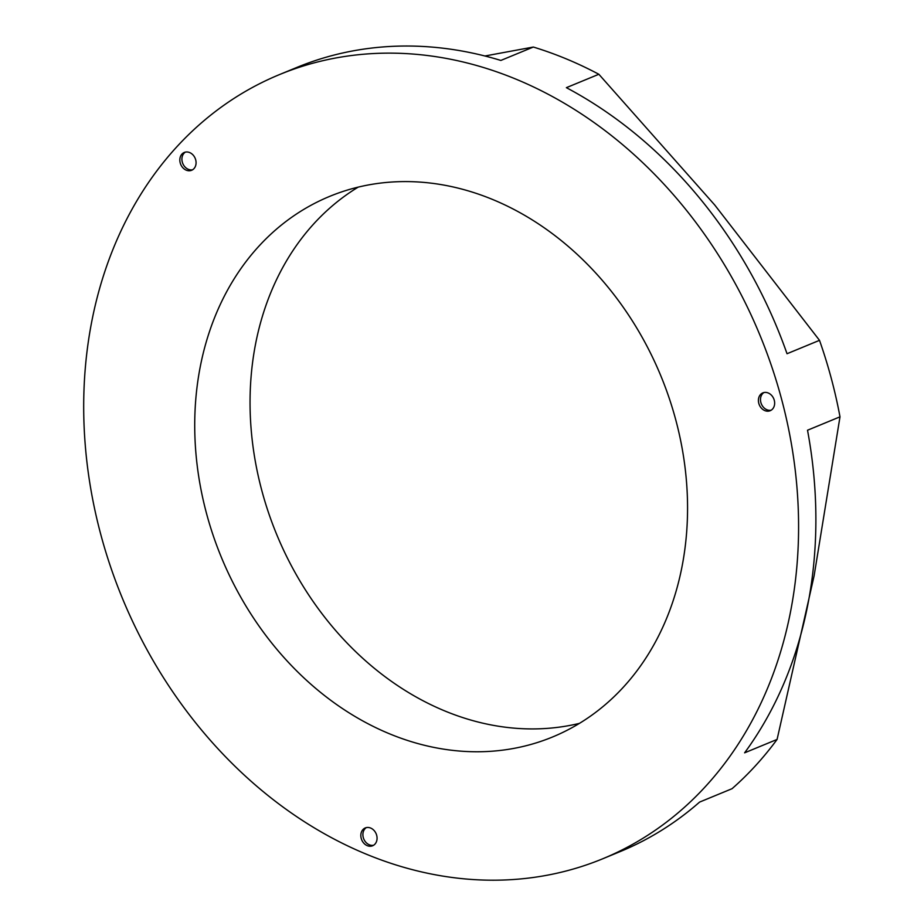 <?xml version="1.0" encoding="UTF-8"?>
<svg xmlns="http://www.w3.org/2000/svg" width="924" height="924" viewBox="0 0 924 924"><rect width="100%" height="100%" fill="white"/><g stroke="black" fill="none" stroke-linecap="round" stroke-linejoin="round"><path stroke-width="1.39" d="M180.215 162.913A9.644 7.842 -112.4 0 0 191.626 170.282A9.644 7.842 -112.4 0 0 195.692 159.829A9.644 7.842 -112.4 0 0 184.28 152.46A9.644 7.842 -112.4 0 0 180.215 162.913M185.354 152.125A9.644 7.842 -112.4 0 0 182.294 162.058A9.644 7.842 -112.4 0 0 192.631 169.762M361.215 838.391A9.644 7.842 -112.4 0 0 372.626 845.76A9.644 7.842 -112.4 0 0 376.68 835.308A9.644 7.842 -112.4 0 0 365.269 827.939A9.644 7.842 -112.4 0 0 361.215 838.391M366.343 827.604A9.644 7.842 -112.4 0 0 363.282 837.537A9.644 7.842 -112.4 0 0 373.619 845.241M758.789 403.338A9.644 7.842 -112.4 0 0 770.2 410.706A9.644 7.842 -112.4 0 0 774.266 400.254A9.644 7.842 -112.4 0 0 762.854 392.885A9.644 7.842 -112.4 0 0 758.789 403.338M763.929 392.55A9.644 7.842 -112.4 0 0 760.868 402.483A9.644 7.842 -112.4 0 0 771.205 410.187M579.429 723.376A292.377 237.734 67.6 0 1 261.839 490.621A292.377 237.734 67.6 0 1 358.177 187.133M675.767 419.889A292.377 237.734 67.6 0 1 552.656 736.948A292.377 237.734 67.6 0 1 206.514 513.455A292.377 237.734 67.6 0 1 329.637 196.396A292.377 237.734 67.6 0 1 675.767 419.889M100.797 534.534A424.104 344.837 67.6 0 1 279.394 74.625A424.104 344.837 67.6 0 1 781.485 398.81A424.104 344.837 67.6 0 1 602.898 858.708A424.104 344.837 67.6 0 1 100.797 534.534M602.898 858.708L620.189 851.582A424.104 344.837 -112.4 0 0 699.584 802.09L732.062 788.692A424.104 344.837 -112.4 0 0 777.084 739.431L744.605 752.829A424.104 344.837 -112.4 0 0 807.518 430.226L839.997 416.828A424.104 344.837 -112.4 0 0 831.254 378.274A424.104 344.837 -112.4 0 0 819.507 340.332L714.737 205.001L598.856 74.266A424.104 344.837 -112.4 0 0 533.333 47.043L484.938 55.994M598.856 74.266L566.377 87.665A424.104 344.837 -112.4 0 1 787.029 353.73L819.507 340.332M279.394 74.625L296.685 67.498A424.104 344.837 -112.4 0 1 500.854 60.441L533.333 47.043M777.084 739.431L814.102 575.837L839.997 416.828"/></g></svg>

